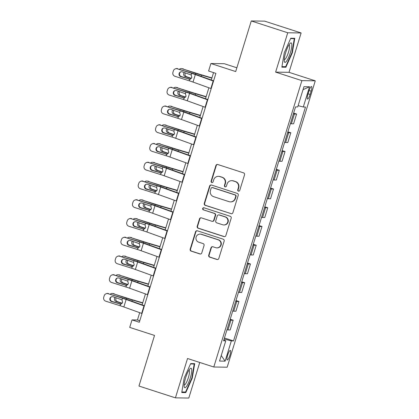 <?xml version="1.0" encoding="UTF-8"?>
<svg xmlns="http://www.w3.org/2000/svg" width="419" height="419" viewBox="0 0 419 419"><rect width="100%" height="100%" fill="white"/><g stroke="black" fill="none" stroke-linecap="round" stroke-linejoin="round"><path stroke-width="0.63" d="M238.421 191.148A1.079 1.053 -89.2 0 0 239.736 190.446L244.549 174.807A1.545 1.503 -89.2 0 0 243.57 172.869L217.796 164.52A1.545 1.503 -89.2 0 0 215.911 165.526L211.103 181.165A1.079 1.053 -89.2 0 0 212.087 182.569A1.079 1.053 -89.2 0 0 213.103 181.815L213.727 179.788A4.939 4.808 -89.2 0 1 219.76 176.567L221.908 177.258A4.939 4.808 -89.2 0 1 225.04 183.454L224.416 185.481A1.079 1.053 -89.2 0 0 225.406 186.884A1.079 1.053 -89.2 0 0 226.422 186.13L227.046 184.103A4.939 4.808 -89.2 0 1 233.074 180.882L235.221 181.579A4.939 4.808 -89.2 0 1 238.359 187.77L237.735 189.797A1.079 1.053 -89.2 0 0 238.421 191.148M231.697 180.652L232.058 180.657A4.939 4.808 -89.2 0 1 233.435 180.888L235.583 181.584A4.939 4.808 -89.2 0 1 238.72 187.775L238.097 189.802A1.079 1.053 -89.2 0 0 238.903 191.184M217.545 164.463A1.545 1.503 -89.2 0 0 216.272 165.531L211.464 181.17A1.079 1.053 -89.2 0 0 212.271 182.553M218.383 176.336L218.744 176.341A4.939 4.808 -89.2 0 1 220.122 176.572L222.269 177.263A4.939 4.808 -89.2 0 1 225.401 183.459L224.778 185.486A1.079 1.053 -89.2 0 0 225.584 186.869M229.958 355.197A5.033 1.11 108 0 0 230.35 350.394A5.033 1.11 108 0 0 227.643 355.16A5.033 1.11 108 0 0 227.245 359.963A5.033 1.11 108 0 0 229.958 355.197M208.714 255.202A1.545 1.503 -89.2 0 0 209.694 257.135L216.927 259.481A1.545 1.503 -89.2 0 0 218.812 258.476L224.155 241.108A1.545 1.503 -89.2 0 0 223.175 239.17L197.401 230.817A1.545 1.503 -89.2 0 0 195.516 231.827L190.174 249.19A1.545 1.503 -89.2 0 0 191.153 251.128L199.884 253.956A1.545 1.503 -89.2 0 0 201.769 252.95L204.058 245.518A1.545 1.503 -89.2 0 0 203.079 243.58L198.747 242.177A4.127 4.017 -89.2 0 1 200.015 234.116A4.127 4.017 -89.2 0 1 201.167 234.305L218.137 239.804A4.127 4.017 -89.2 0 1 216.864 247.87A4.127 4.017 -89.2 0 1 215.712 247.676L212.889 246.76A1.545 1.503 -89.2 0 0 211.003 247.77L208.714 255.202L209.076 255.208A1.545 1.503 -89.2 0 0 210.055 257.14L217.288 259.487A1.545 1.503 -89.2 0 0 217.534 259.544M287.738 32.771L275.629 72.126L289.01 72.319L301.12 32.96L287.738 32.771L251.269 20.95L235.703 71.555L210.904 63.515L208.599 71.01L215.89 73.377L139.323 322.263L132.027 319.901L129.722 327.396L154.522 335.436L138.956 386.04L175.425 397.856L188.801 398.05L199.753 362.461M275.629 72.126L301.889 80.637L213.79 367.013L187.529 358.502L175.425 397.856M231.005 213.711A1.545 1.503 -89.2 0 0 232.891 212.705L238.233 195.338A1.545 1.503 -89.2 0 0 237.254 193.4L211.48 185.046A1.545 1.503 -89.2 0 0 209.594 186.057L204.252 203.424A1.545 1.503 -89.2 0 0 205.231 205.357L231.367 213.716A1.545 1.503 -89.2 0 0 231.618 213.774M231.194 218.22L225.851 235.588A1.545 1.503 -89.2 0 1 223.966 236.594L198.192 228.245A1.545 1.503 -89.2 0 1 197.213 226.307L199.496 218.875A1.545 1.503 -89.2 0 1 201.382 217.87L211.836 221.253A1.545 1.503 -89.2 0 0 213.721 220.247L215.235 215.319A1.545 1.503 -89.2 0 0 214.261 213.381L203.377 209.856A1.079 1.053 -89.2 0 1 203.707 207.745A1.079 1.053 -89.2 0 1 204.011 207.793L230.214 216.288A1.545 1.503 -89.2 0 1 231.194 218.22M251.269 20.95L264.651 21.144L301.12 32.96M308.903 91.127L307.892 94.427A4.876 1.074 108 0 0 307.509 99.078A4.876 1.074 108 0 0 310.133 94.458L311.144 91.164A4.876 1.074 108 0 0 311.526 86.508A4.876 1.074 108 0 0 308.903 91.127M301.889 80.637L315.271 80.83L227.171 367.201L213.79 367.013M303.031 89.676L309.521 86.77L303.948 86.691L297.72 106.934L295.536 106.903L223.578 340.799L225.768 340.83L223.825 339.998M309.521 86.77L303.293 107.013L298.119 105.651M224.443 337.997L233.524 340.94L305.477 107.044L303.293 107.013M233.524 340.94L231.335 340.909L225.108 361.152L219.54 361.068L225.768 340.83M236.861 67.784L224.285 63.709L210.904 63.515M289.01 72.319L315.271 80.83M139.7 312.684L137.453 319.98L132.027 319.901M213.549 72.618L211.286 79.982M208.887 87.781L205.519 98.722M203.121 106.526L199.753 117.461M197.354 125.265L193.992 136.206M191.588 144.005L188.225 154.946M185.821 162.75L182.459 173.686M180.055 181.49L176.692 192.431M174.294 200.235L170.926 211.171M168.527 218.975L165.159 229.911M162.761 237.714L159.393 248.656M156.994 256.459L153.632 267.395M151.228 275.199L147.865 286.14M145.461 293.939L142.099 304.88M139.794 320.739L137.453 319.98M293.63 113.093L296.584 114.052L294.4 114.02A6.29 0.414 -162.9 0 1 293.389 113.868M290.393 123.615A6.29 0.414 -162.9 0 0 291.399 123.767L293.588 123.799L296.584 114.052M287.863 131.838L290.817 132.797L288.633 132.765A6.29 0.414 -162.9 0 1 287.628 132.608M284.627 142.355A6.29 0.414 -162.9 0 0 285.632 142.507L287.822 142.544L290.817 132.797M282.097 150.578L285.056 151.537L282.867 151.505A6.29 0.414 -162.9 0 1 281.861 151.353M278.86 161.1A6.29 0.414 -162.9 0 0 279.866 161.252L282.055 161.284L285.056 151.537M276.331 169.323L279.29 170.276L277.1 170.245A6.29 0.414 -162.9 0 1 276.095 170.093M273.094 179.84A6.29 0.414 -162.9 0 0 274.105 179.992L276.289 180.023L279.29 170.276M270.564 188.063L273.523 189.021L271.334 188.99A6.29 0.414 -162.9 0 1 270.328 188.833M267.332 198.58A6.29 0.414 -162.9 0 0 268.338 198.737L270.522 198.768L273.523 189.021M264.803 206.803L267.757 207.761L265.567 207.73A6.29 0.414 -162.9 0 1 264.562 207.578M261.566 217.325A6.29 0.414 -162.9 0 0 262.572 217.477L264.761 217.508L267.757 207.761M259.036 225.548L261.99 226.506L259.801 226.475A6.29 0.414 -162.9 0 1 258.795 226.318M255.8 236.065A6.29 0.414 -162.9 0 0 256.805 236.216L258.994 236.248L261.99 226.506M253.27 244.287L256.224 245.246L254.04 245.215A6.29 0.414 -162.9 0 1 253.029 245.063M250.033 254.804A6.29 0.414 -162.9 0 0 251.039 254.962L253.228 254.993L256.224 245.246M247.503 263.027L250.457 263.986L248.273 263.954A6.29 0.414 -162.9 0 1 247.268 263.802M244.267 273.549A6.29 0.414 -162.9 0 0 245.272 273.701L247.461 273.733L250.457 263.986M241.737 281.772L244.696 282.731L242.507 282.699A6.29 0.414 -162.9 0 1 241.501 282.542M238.5 292.289A6.29 0.414 -162.9 0 0 239.506 292.441L241.695 292.472L244.696 282.731M235.97 300.512L238.93 301.471L236.74 301.439A6.29 0.414 -162.9 0 1 235.735 301.287M232.734 311.029A6.29 0.414 -162.9 0 0 233.744 311.186L235.928 311.217L238.93 301.471M230.204 319.252L233.163 320.21L230.974 320.179A6.29 0.414 -162.9 0 1 229.968 320.027M226.972 329.774A6.29 0.414 -162.9 0 0 227.978 329.926L230.162 329.957L233.163 320.21M224.128 339.013L231.335 340.909M225.108 361.152L221.242 355.527M284.286 52.674L281.851 67.171L285.884 67.229L292.347 52.789L294.782 38.291L290.755 38.234L284.286 52.674M185.79 392.587L192.253 378.148L194.688 363.65L190.661 363.592L184.198 378.032L181.757 392.53L185.79 392.587L184.041 392.016M291.938 52.658L292.347 52.789M284.129 66.663L285.884 67.229M191.844 378.011L192.253 378.148M211.228 184.989A1.545 1.503 -89.2 0 0 209.956 186.062L204.613 203.43A1.545 1.503 -89.2 0 0 205.593 205.362L231.367 213.716M235.729 196.307A1.079 1.053 -89.2 0 0 235.043 194.95L212.423 187.618A1.079 1.053 -89.2 0 0 211.103 188.325L210.448 190.456A4.939 4.808 -89.2 0 0 213.58 196.652L229.041 201.665A4.939 4.808 -89.2 0 0 235.075 198.438L235.729 196.307L236.091 196.312A1.079 1.053 -89.2 0 0 235.405 194.955L235.043 194.95M212.119 187.571L212.48 187.576A1.079 1.053 -89.2 0 1 212.784 187.623L235.405 194.955M230.419 201.895L230.78 201.9A4.939 4.808 -89.2 0 0 235.436 198.444L235.075 198.438M236.091 196.312L235.436 198.444M201.136 217.812A1.545 1.503 -89.2 0 0 199.863 218.88L197.574 226.312A1.545 1.503 -89.2 0 0 198.554 228.25L224.327 236.599A1.545 1.503 -89.2 0 0 224.579 236.656M212.265 221.326L212.627 221.332A1.545 1.503 -89.2 0 0 214.083 220.253L215.602 215.324A1.545 1.503 -89.2 0 0 214.622 213.386L203.377 209.856M203.891 207.761A1.079 1.053 -89.2 0 0 203.739 209.861M222.683 224.773A4.127 4.017 -89.2 0 0 227.857 221.489A4.127 4.017 -89.2 0 0 225.103 216.895L219.127 214.957A1.545 1.503 -89.2 0 0 217.241 215.968L215.727 220.897A1.545 1.503 -89.2 0 0 216.707 222.835L222.683 224.773M223.835 224.961L224.196 224.966A4.127 4.017 -89.2 0 0 225.469 216.901L225.103 216.895M218.697 214.889L219.058 214.895A1.545 1.503 -89.2 0 1 219.488 214.963L225.469 216.901M212.637 246.702A1.545 1.503 -89.2 0 0 211.365 247.776L209.076 255.208M216.864 247.87L217.225 247.875A4.127 4.017 -89.2 0 0 218.498 239.809L218.137 239.804M200.015 234.116L200.376 234.121A4.127 4.017 -89.2 0 1 201.529 234.31L218.498 239.809M197.15 230.759A1.545 1.503 -89.2 0 0 195.877 231.833L190.535 249.195A1.545 1.503 -89.2 0 0 191.514 251.133L200.245 253.961A1.545 1.503 -89.2 0 0 200.497 254.019M211.925 77.903L200.869 74.645A7.861 0.519 -162.9 0 1 196.967 73.425L182.082 68.742A3.143 2.949 -83.2 0 0 179.437 69.214M211.846 78.154L201.466 75.095A11.79 0.78 -162.9 0 1 195.61 73.262L182.082 68.742M185.439 72.859A2.514 2.357 -83.2 0 0 186.591 76.735L185.235 76.572L191.19 78.563M185.235 76.572A2.514 2.357 96.8 0 1 184.25 72.487M181.532 68.616L182.883 68.779A3.143 2.949 96.8 0 1 183.433 68.899M191.389 78.337L186.591 76.735M211.202 88.618A5.505 0.361 -162.9 0 1 210.867 88.498L193.028 82.066A7.861 0.519 17.1 0 0 189.388 80.841L174.98 76.31A3.143 3.122 -107.1 0 1 172.921 72.372L173.382 70.874A3.143 3.122 -107.1 0 1 177.289 68.816L191.693 73.346L191.195 74.959L191.823 77.505L189.886 79.228L180.772 76.651A2.514 2.498 72.9 0 1 180.767 71.848A2.514 2.498 72.9 0 1 182.244 71.853L191.195 74.959M213.601 80.815L197.595 75.043A11.79 0.78 17.1 0 0 192.132 73.21L177.289 68.816M213.507 81.118A5.505 0.361 -162.9 0 1 213.171 80.998L195.338 74.566A7.861 0.519 17.1 0 0 191.693 73.346M175.441 68.805L175.88 68.669A3.143 3.122 72.9 0 1 177.729 68.679M180.992 71.79A2.514 2.498 -107.1 0 0 181.212 76.515L190.257 79.317M206.158 96.642L195.102 93.39A7.861 0.519 -162.9 0 1 191.2 92.164L176.315 87.482A3.143 2.949 -83.2 0 0 173.67 87.959M206.08 96.899L195.699 93.84A11.79 0.78 -162.9 0 1 189.849 92.002L176.315 87.482M179.672 91.599A2.514 2.357 -83.2 0 0 180.825 95.474L179.473 95.317L185.423 97.302M179.473 95.317A2.514 2.357 96.8 0 1 178.484 91.227M175.765 87.356L177.117 87.519A3.143 2.949 96.8 0 1 177.672 87.644M185.622 97.077L180.825 95.474M200.392 115.387L189.336 112.13A7.861 0.519 -162.9 0 1 185.434 110.904L170.549 106.222A3.143 2.949 -83.2 0 0 167.904 106.698M200.313 115.639L189.933 112.58A11.79 0.78 -162.9 0 1 184.082 110.747L170.549 106.222M173.911 110.344A2.514 2.357 -83.2 0 0 175.058 114.219L173.707 114.057L179.657 116.047M173.707 114.057A2.514 2.357 96.8 0 1 172.722 109.967M169.999 106.101L171.355 106.264A3.143 2.949 96.8 0 1 171.905 106.384M179.856 115.822L175.058 114.219M194.626 134.127L183.569 130.869A7.861 0.519 -162.9 0 1 179.667 129.649L164.782 124.967A3.143 2.949 -83.2 0 0 162.137 125.438M194.552 134.379L184.166 131.325A11.79 0.78 -162.9 0 1 178.316 129.487L164.782 124.967M168.145 129.083A2.514 2.357 -83.2 0 0 169.292 132.959L167.94 132.797L173.89 134.787M167.94 132.797A2.514 2.357 96.8 0 1 166.956 128.712M164.232 124.841L165.589 125.003A3.143 2.949 96.8 0 1 166.139 125.124M174.089 134.562L169.292 132.959M205.436 107.358A5.505 0.361 -162.9 0 1 205.101 107.238L187.262 100.806A7.861 0.519 17.1 0 0 183.622 99.586L169.218 95.05A3.143 3.122 -107.1 0 1 167.155 91.112L167.616 89.614A3.143 3.122 -107.1 0 1 171.523 87.555L185.926 92.086L185.434 93.704L186.057 96.25L184.119 97.967L175.006 95.391A2.514 2.498 72.9 0 1 175.001 90.588A2.514 2.498 72.9 0 1 176.483 90.593L185.434 93.704M207.834 99.554L191.829 93.783A11.79 0.78 17.1 0 0 186.366 91.955L171.523 87.555M207.74 99.863A5.505 0.361 -162.9 0 1 207.405 99.743L189.571 93.311A7.861 0.519 17.1 0 0 185.926 92.086M169.674 87.55L170.114 87.414A3.143 3.122 72.9 0 1 171.963 87.419M175.226 90.53A2.514 2.498 -107.1 0 0 175.446 95.26L184.491 98.056M199.669 126.098A5.505 0.361 -162.9 0 1 199.334 125.978L181.5 119.546A7.861 0.519 17.1 0 0 177.855 118.326L163.452 113.795A3.143 3.122 -107.1 0 1 161.388 109.857L161.849 108.353A3.143 3.122 -107.1 0 1 165.756 106.295L180.165 110.831L179.667 112.444L180.29 114.989L178.353 116.712L169.239 114.136A2.514 2.498 72.9 0 1 169.239 109.333A2.514 2.498 72.9 0 1 170.716 109.338L179.667 112.444M202.073 118.299L186.067 112.528A11.79 0.78 17.1 0 0 180.605 110.695L165.756 106.295M201.979 118.603A5.505 0.361 -162.9 0 1 201.639 118.483L183.805 112.051A7.861 0.519 17.1 0 0 180.165 110.831M163.908 106.29L164.348 106.154A3.143 3.122 72.9 0 1 166.196 106.159M169.459 109.275A2.514 2.498 -107.1 0 0 169.679 113.999L178.724 116.801M193.903 144.843A5.505 0.361 -162.9 0 1 193.568 144.723L175.734 138.291A7.861 0.519 17.1 0 0 172.089 137.071L157.685 132.535A3.143 3.122 -107.1 0 1 155.622 128.596L156.083 127.098A3.143 3.122 -107.1 0 1 159.99 125.04L174.398 129.571L173.901 131.189L174.529 133.734L172.586 135.452L163.473 132.875A2.514 2.498 72.9 0 1 163.473 128.073A2.514 2.498 72.9 0 1 164.95 128.078L173.901 131.189M196.307 137.039L180.301 131.267A11.79 0.78 17.1 0 0 174.838 129.434L159.99 125.04M196.212 137.343A5.505 0.361 -162.9 0 1 195.877 137.223L178.038 130.791A7.861 0.519 17.1 0 0 174.398 129.571M158.146 125.03L158.586 124.899A3.143 3.122 72.9 0 1 160.43 124.904M163.693 128.015A2.514 2.498 -107.1 0 0 163.913 132.739L172.958 135.541M188.864 152.872L177.808 149.614A7.861 0.519 -162.9 0 1 173.906 148.389L159.016 143.707A3.143 2.949 -83.2 0 0 156.376 144.183M188.786 153.124L178.405 150.065A11.79 0.78 -162.9 0 1 172.549 148.226L159.016 143.707M162.378 147.823A2.514 2.357 -83.2 0 0 163.53 151.704L162.174 151.542L168.124 153.527M162.174 151.542A2.514 2.357 96.8 0 1 161.189 147.451M158.466 143.586L159.822 143.743A3.143 2.949 96.8 0 1 160.372 143.869M168.328 153.307L163.53 151.704M188.141 163.583A5.505 0.361 -162.9 0 1 187.801 163.462L169.967 157.031A7.861 0.519 17.1 0 0 166.327 155.81L151.919 151.275A3.143 3.122 -107.1 0 1 149.855 147.336L150.316 145.838A3.143 3.122 -107.1 0 1 154.223 143.78L168.632 148.316L168.134 149.929L168.763 152.474L166.82 154.197L157.706 151.62A2.514 2.498 72.9 0 1 157.706 146.812A2.514 2.498 72.9 0 1 159.183 146.818L168.134 149.929M190.54 155.779L174.534 150.007A11.79 0.78 17.1 0 0 169.072 148.179L154.223 143.78M190.446 156.088A5.505 0.361 -162.9 0 1 190.111 155.968L172.272 149.536A7.861 0.519 17.1 0 0 168.632 148.316M152.38 143.775L152.82 143.638A3.143 3.122 72.9 0 1 154.663 143.644M157.932 146.755A2.514 2.498 -107.1 0 0 158.146 151.484L167.191 154.281M286.606 61.095A10.218 2.252 108 0 0 291.409 48.614A10.218 2.252 108 0 0 290.089 43.419A10.218 2.252 108 0 0 289.445 44.178A10.218 2.252 108 0 0 285.596 52.867A10.218 2.252 108 0 0 284.286 61.31A10.218 2.252 108 0 0 286.606 61.095M284.239 59.535A7.736 1.702 108 0 0 284.312 59.566A7.736 1.702 108 0 0 285.622 58.608A7.736 1.702 108 0 0 288.942 50.563A7.736 1.702 108 0 0 289.084 44.849A7.736 1.702 108 0 0 289.005 44.833M290.592 38.595L294.29 38.648L291.928 52.694L285.664 66.684L281.94 66.631M293.122 38.27L294.29 38.648M185.58 377.959A10.218 2.252 108 0 0 184.198 386.669A10.218 2.252 108 0 0 190.284 378.027A10.218 2.252 108 0 0 189.996 368.778A10.218 2.252 108 0 0 185.58 377.959M184.151 384.893A7.736 1.702 108 0 0 184.219 384.92A7.736 1.702 108 0 0 188.382 377.587A7.736 1.702 108 0 0 188.99 370.202A7.736 1.702 108 0 0 188.917 370.187M193.033 363.624L194.196 364.001L191.839 378.048L185.575 392.037L181.851 391.985M190.498 363.949L194.196 364.001M183.098 171.612L172.041 168.354A7.861 0.519 -162.9 0 1 168.139 167.129L153.254 162.446A3.143 2.949 -83.2 0 0 150.61 162.923M183.019 171.863L172.638 168.805A11.79 0.78 -162.9 0 1 166.783 166.972L153.254 162.446M156.612 166.568A2.514 2.357 -83.2 0 0 157.764 170.444L156.407 170.282L162.357 172.272M156.407 170.282A2.514 2.357 96.8 0 1 155.423 166.191M152.699 162.326L154.056 162.488A3.143 2.949 96.8 0 1 154.606 162.609M162.562 172.047L157.764 170.444M177.331 190.352L166.275 187.099A7.861 0.519 -162.9 0 1 162.373 185.874L147.488 181.191A3.143 2.949 -83.2 0 0 144.843 181.668M177.253 190.603L166.872 187.55A11.79 0.78 -162.9 0 1 161.016 185.711L147.488 181.191M150.845 185.308A2.514 2.357 -83.2 0 0 151.997 189.184L150.641 189.021L156.596 191.012M150.641 189.021A2.514 2.357 96.8 0 1 149.656 184.936M146.938 181.066L148.289 181.228A3.143 2.949 96.8 0 1 148.839 181.354M156.795 190.786L151.997 189.184M171.565 209.097L160.508 205.839A7.861 0.519 -162.9 0 1 156.606 204.613L141.722 199.931A3.143 2.949 -83.2 0 0 139.077 200.408M171.486 209.348L161.106 206.289A11.79 0.78 -162.9 0 1 155.25 204.451L141.722 199.931M145.079 204.048A2.514 2.357 -83.2 0 0 146.231 207.929L144.874 207.766L150.83 209.757M144.874 207.766A2.514 2.357 96.8 0 1 143.89 203.676M141.172 199.811L142.523 199.968A3.143 2.949 96.8 0 1 143.073 200.093M151.029 209.531L146.231 207.929M165.798 227.836L154.742 224.579A7.861 0.519 -162.9 0 1 150.84 223.353L135.955 218.676A3.143 2.949 -83.2 0 0 133.31 219.147M165.72 228.088L155.339 225.029A11.79 0.78 -162.9 0 1 149.489 223.196L135.955 218.676M139.312 222.793A2.514 2.357 -83.2 0 0 140.465 226.669L139.113 226.506L145.063 228.496M139.113 226.506A2.514 2.357 96.8 0 1 138.129 222.416M135.405 218.55L136.756 218.713A3.143 2.949 96.8 0 1 137.312 218.833M145.262 228.271L140.465 226.669M160.032 246.576L148.975 243.324A7.861 0.519 -162.9 0 1 145.074 242.098L130.189 237.416A3.143 2.949 -83.2 0 0 127.544 237.892M159.958 246.833L149.573 243.774A11.79 0.78 -162.9 0 1 143.722 241.936L130.189 237.416M133.551 241.533A2.514 2.357 -83.2 0 0 134.698 245.408L133.347 245.251L139.297 247.236M133.347 245.251A2.514 2.357 96.8 0 1 132.362 241.161M129.639 237.29L130.995 237.453A3.143 2.949 96.8 0 1 131.545 237.578M139.496 247.011L134.698 245.408M182.375 182.323A5.505 0.361 -162.9 0 1 182.04 182.207L164.201 175.771A7.861 0.519 17.1 0 0 160.561 174.55L146.152 170.02A3.143 3.122 -107.1 0 1 144.089 166.081L144.55 164.583A3.143 3.122 -107.1 0 1 148.462 162.52L162.865 167.055L162.368 168.668L162.996 171.214L161.058 172.937L151.94 170.36A2.514 2.498 72.9 0 1 151.94 165.557A2.514 2.498 72.9 0 1 153.417 165.563L162.368 168.668M184.774 174.524L168.768 168.752A11.79 0.78 17.1 0 0 163.305 166.919L148.462 162.52M184.679 174.828A5.505 0.361 -162.9 0 1 184.344 174.707L166.505 168.276A7.861 0.519 17.1 0 0 162.865 167.055M146.613 162.514L147.053 162.378A3.143 3.122 72.9 0 1 148.897 162.389M152.165 165.5A2.514 2.498 -107.1 0 0 152.38 170.224L161.425 173.026M176.609 201.068A5.505 0.361 -162.9 0 1 176.273 200.947L158.434 194.516A7.861 0.519 17.1 0 0 154.794 193.295L140.386 188.76A3.143 3.122 -107.1 0 1 138.322 184.821L138.789 183.323A3.143 3.122 -107.1 0 1 142.696 181.265L157.099 185.795L156.601 187.413L157.23 189.959L155.292 191.677L146.179 189.1A2.514 2.498 72.9 0 1 146.173 184.297A2.514 2.498 72.9 0 1 147.65 184.302L156.601 187.413M179.007 193.264L163.001 187.492A11.79 0.78 17.1 0 0 157.539 185.659L142.696 181.265M178.913 193.568A5.505 0.361 -162.9 0 1 178.578 193.452L160.744 187.015A7.861 0.519 17.1 0 0 157.099 185.795M140.847 181.254L141.287 181.123A3.143 3.122 72.9 0 1 143.136 181.128M146.399 184.24A2.514 2.498 -107.1 0 0 146.613 188.964L155.664 191.766M170.842 219.807A5.505 0.361 -162.9 0 1 170.507 219.687L152.668 213.255A7.861 0.519 17.1 0 0 149.028 212.035L134.619 207.499A3.143 3.122 -107.1 0 1 132.561 203.566L133.022 202.063A3.143 3.122 -107.1 0 1 136.929 200.004L151.332 204.54L150.84 206.153L151.463 208.699L149.525 210.422L140.412 207.845A2.514 2.498 72.9 0 1 140.407 203.042A2.514 2.498 72.9 0 1 141.884 203.047L150.84 206.153M173.241 212.009L157.235 206.232A11.79 0.78 17.1 0 0 151.772 204.404L136.929 200.004M173.147 212.313A5.505 0.361 -162.9 0 1 172.811 212.192L154.978 205.76A7.861 0.519 17.1 0 0 151.332 204.54M135.08 199.999L135.52 199.863A3.143 3.122 72.9 0 1 137.369 199.868M140.632 202.985A2.514 2.498 -107.1 0 0 140.852 207.709L149.897 210.511M165.076 238.547A5.505 0.361 -162.9 0 1 164.74 238.432L146.901 231.995A7.861 0.519 17.1 0 0 143.261 230.775L128.858 226.244A3.143 3.122 -107.1 0 1 126.795 222.306L127.256 220.808A3.143 3.122 -107.1 0 1 131.163 218.744L145.571 223.28L145.074 224.893L145.697 227.438L143.759 229.162L134.646 226.585A2.514 2.498 72.9 0 1 134.646 221.782A2.514 2.498 72.9 0 1 136.123 221.787L145.074 224.893M167.474 230.749L151.469 224.977A11.79 0.78 17.1 0 0 146.011 223.144L131.163 218.744M167.385 231.052A5.505 0.361 -162.9 0 1 167.045 230.932L149.211 224.5A7.861 0.519 17.1 0 0 145.571 223.28M129.314 218.739L129.754 218.603A3.143 3.122 72.9 0 1 131.603 218.613M134.866 221.724A2.514 2.498 -107.1 0 0 135.086 226.449L144.131 229.251M159.309 257.292A5.505 0.361 -162.9 0 1 158.974 257.172L141.14 250.74A7.861 0.519 17.1 0 0 137.495 249.52L123.092 244.984A3.143 3.122 -107.1 0 1 121.028 241.045L121.489 239.548A3.143 3.122 -107.1 0 1 125.396 237.489L139.805 242.02L139.307 243.638L139.93 246.183L137.992 247.901L128.879 245.325A2.514 2.498 72.9 0 1 128.879 240.522A2.514 2.498 72.9 0 1 130.356 240.527L139.307 243.638M161.713 249.488L145.707 243.717A11.79 0.78 17.1 0 0 140.245 241.889L125.396 237.489M161.619 249.792A5.505 0.361 -162.9 0 1 161.284 249.677L143.445 243.24A7.861 0.519 17.1 0 0 139.805 242.02M123.547 237.484L123.987 237.348A3.143 3.122 72.9 0 1 125.836 237.353M129.099 240.464A2.514 2.498 -107.1 0 0 129.319 245.194L138.364 247.99M154.271 265.321L143.209 262.064A7.861 0.519 -162.9 0 1 139.307 260.838L124.422 256.156A3.143 2.949 -83.2 0 0 121.777 256.632M154.192 265.573L143.806 262.514A11.79 0.78 -162.9 0 1 137.956 260.676L124.422 256.156M127.785 260.278A2.514 2.357 -83.2 0 0 128.932 264.153L127.58 263.991L133.53 265.981M127.58 263.991A2.514 2.357 96.8 0 1 126.596 259.9M123.872 256.035L125.229 256.192A3.143 2.949 96.8 0 1 125.779 256.318M133.734 265.756L128.932 264.153M153.543 276.032A5.505 0.361 -162.9 0 1 153.207 275.911L135.374 269.48A7.861 0.519 17.1 0 0 131.734 268.26L117.325 263.724A3.143 3.122 -107.1 0 1 115.262 259.79L115.723 258.287A3.143 3.122 -107.1 0 1 119.63 256.229L134.038 260.765L133.541 262.378L134.169 264.923L132.226 266.646L123.113 264.07A2.514 2.498 72.9 0 1 123.113 259.267A2.514 2.498 72.9 0 1 124.59 259.272L133.541 262.378M155.947 268.233L139.941 262.456A11.79 0.78 17.1 0 0 134.478 260.628L119.63 256.229M155.852 268.537A5.505 0.361 -162.9 0 1 155.517 268.417L137.678 261.985A7.861 0.519 17.1 0 0 134.038 260.765M117.786 256.224L118.226 256.088A3.143 3.122 72.9 0 1 120.07 256.093M123.333 259.209A2.514 2.498 -107.1 0 0 123.553 263.933L132.598 266.735M148.504 284.061L137.448 280.803A7.861 0.519 -162.9 0 1 133.546 279.583L118.661 274.901A3.143 2.949 -83.2 0 0 116.016 275.372M148.426 284.312L138.045 281.254A11.79 0.78 -162.9 0 1 132.189 279.421L118.661 274.901M122.018 279.017A2.514 2.357 -83.2 0 0 123.17 282.893L121.814 282.731L127.764 284.721M121.814 282.731A2.514 2.357 96.8 0 1 120.829 278.645M118.106 274.775L119.462 274.937A3.143 2.949 96.8 0 1 120.012 275.058M127.968 284.496L123.17 282.893M147.781 294.777A5.505 0.361 -162.9 0 1 147.446 294.657L129.607 288.22A7.861 0.519 17.1 0 0 125.967 286.999L111.559 282.469A3.143 3.122 -107.1 0 1 109.495 278.53L109.956 277.032A3.143 3.122 -107.1 0 1 113.863 274.974L128.272 279.504L127.774 281.118L128.403 283.663L126.465 285.386L117.346 282.809A2.514 2.498 72.9 0 1 117.346 278.007A2.514 2.498 72.9 0 1 118.823 278.012L127.774 281.118M150.18 286.973L134.174 281.201A11.79 0.78 17.1 0 0 128.712 279.368L113.863 274.974M150.086 287.277A5.505 0.361 -162.9 0 1 149.751 287.156L131.912 280.725A7.861 0.519 17.1 0 0 128.272 279.504M112.02 274.964L112.46 274.827A3.143 3.122 72.9 0 1 114.303 274.838M117.571 277.949A2.514 2.498 -107.1 0 0 117.786 282.673L126.831 285.475M142.738 302.801L131.681 299.548A7.861 0.519 -162.9 0 1 127.779 298.323L112.894 293.64A3.143 2.949 -83.2 0 0 110.249 294.117M142.659 303.057L132.278 299.999A11.79 0.78 -162.9 0 1 126.423 298.16L112.894 293.64M116.252 297.757A2.514 2.357 -83.2 0 0 117.404 301.633L116.047 301.476L122.002 303.461M116.047 301.476A2.514 2.357 96.8 0 1 115.063 297.385M112.339 293.515L113.696 293.677A3.143 2.949 96.8 0 1 114.246 293.803M122.201 303.236L117.404 301.633M142.015 313.517A5.505 0.361 -162.9 0 1 141.68 313.396L123.841 306.965A7.861 0.519 17.1 0 0 120.201 305.744L105.792 301.209A3.143 3.122 -107.1 0 1 103.729 297.27L104.19 295.772A3.143 3.122 -107.1 0 1 108.102 293.714L122.505 298.244L122.008 299.863L122.636 302.408L120.698 304.126L111.58 301.549A2.514 2.498 72.9 0 1 111.58 296.746A2.514 2.498 72.9 0 1 113.057 296.752L122.008 299.863M144.414 305.713L128.408 299.941A11.79 0.78 17.1 0 0 122.945 298.113L108.102 293.714M144.319 306.022A5.505 0.361 -162.9 0 1 143.984 305.901L126.145 299.47A7.861 0.519 17.1 0 0 122.505 298.244M106.253 293.709L106.693 293.572A3.143 3.122 72.9 0 1 108.542 293.578M111.805 296.689A2.514 2.498 -107.1 0 0 112.02 301.418L121.07 304.215M291.399 123.767L294.4 114.02M285.632 142.507L288.633 132.765M279.866 161.252L282.867 151.505M274.105 179.992L277.1 170.245M268.338 198.737L271.334 188.99M262.572 217.477L265.567 207.73M256.805 236.216L259.801 226.475M251.039 254.962L254.04 245.215M245.272 273.701L248.273 263.954M239.506 292.441L242.507 282.699M233.744 311.186L236.74 301.439M227.978 329.926L230.974 320.179M309.107 90.499L311.144 91.164M308.085 93.798L310.133 94.458M238.72 187.775L238.359 187.77M235.583 181.584L235.221 181.579M233.435 180.888L233.074 180.882M224.778 185.486L224.416 185.481M225.401 183.459L225.04 183.454M222.269 177.263L221.908 177.258M220.122 176.572L219.76 176.567M211.464 181.17L211.103 181.165M216.272 165.531L215.911 165.526M238.097 189.802L237.735 189.797M205.593 205.362L205.231 205.357M204.613 203.43L204.252 203.424M209.956 186.062L209.594 186.057M212.784 187.623L212.423 187.618M224.327 236.599L223.966 236.594M198.554 228.25L198.192 228.245M197.574 226.312L197.213 226.307M199.863 218.88L199.496 218.875M214.083 220.253L213.721 220.247M215.602 215.324L215.235 215.319M214.622 213.386L214.261 213.381M219.488 214.963L219.127 214.957M211.365 247.776L211.003 247.77M201.529 234.31L201.167 234.305M200.245 253.961L199.884 253.956M191.514 251.133L191.153 251.128M190.535 249.195L190.174 249.19M195.877 231.833L195.516 231.827M217.288 259.487L216.927 259.481M210.055 257.14L209.694 257.135M201.094 76.305L201.466 75.095M195.312 74.247L195.61 73.262M189.886 79.228L189.388 80.841M195.338 74.566L193.028 82.066M213.171 80.998L210.867 88.498M181.212 76.515L180.772 76.651M188.697 79.144L189.791 79.217M195.327 95.045L195.699 93.84M189.545 92.987L189.849 92.002M189.561 113.785L189.933 112.58M183.779 111.726L184.082 110.747M183.8 132.53L184.166 131.325M178.012 130.471L178.316 129.487M184.119 97.967L183.622 99.586M189.571 93.311L187.262 100.806M207.405 99.743L205.101 107.238M175.446 95.26L175.006 95.391M182.93 97.889L184.025 97.957M178.353 116.712L177.855 118.326M183.805 112.051L181.5 119.546M201.639 118.483L199.334 125.978M169.679 113.999L169.239 114.136M177.164 116.629L178.258 116.702M172.586 135.452L172.089 137.071M178.038 130.791L175.734 138.291M195.877 137.223L193.568 144.723M163.913 132.739L163.473 132.875M171.397 135.368L172.497 135.442M178.033 151.269L178.405 150.065M172.246 149.211L172.549 148.226M166.82 154.197L166.327 155.81M172.272 149.536L169.967 157.031M190.111 155.968L187.801 163.462M158.146 151.484L157.706 151.62M165.631 154.113L166.731 154.182M172.267 170.014L172.638 168.805M166.479 167.956L166.783 166.972M166.5 188.754L166.872 187.55M160.718 186.696L161.016 185.711M160.734 207.494L161.106 206.289M154.951 205.436L155.25 204.451M154.967 226.239L155.339 225.029M149.185 224.181L149.489 223.196M149.201 244.979L149.573 243.774M143.418 242.92L143.722 241.936M161.058 172.937L160.561 174.55M166.505 168.276L164.201 175.771M184.344 174.707L182.04 182.207M152.38 170.224L151.94 170.36M159.864 172.853L160.964 172.927M155.292 191.677L154.794 193.295M160.744 187.015L158.434 194.516M178.578 193.452L176.273 200.947M146.613 188.964L146.179 189.1M154.098 191.593L155.198 191.666M149.525 210.422L149.028 212.035M154.978 205.76L152.668 213.255M172.811 212.192L170.507 219.687M140.852 207.709L140.412 207.845M148.336 210.338L149.431 210.406M143.759 229.162L143.261 230.775M149.211 224.5L146.901 231.995M167.045 230.932L164.74 238.432M135.086 226.449L134.646 226.585M142.57 229.078L143.665 229.151M137.992 247.901L137.495 249.52M143.445 243.24L141.14 250.74M161.284 249.677L158.974 257.172M129.319 245.194L128.879 245.325M136.804 247.818L137.898 247.891M143.439 263.719L143.806 262.514M137.652 261.66L137.956 260.676M132.226 266.646L131.734 268.26M137.678 261.985L135.374 269.48M155.517 268.417L153.207 275.911M123.553 263.933L123.113 264.07M131.037 266.563L132.137 266.636M137.673 282.464L138.045 281.254M131.885 280.405L132.189 279.421M126.465 285.386L125.967 286.999M131.912 280.725L129.607 288.22M149.751 287.156L147.446 294.657M117.786 282.673L117.346 282.809M125.271 285.302L126.37 285.376M131.906 301.203L132.278 299.999M126.119 299.145L126.423 298.16M120.698 304.126L120.201 305.744M126.145 299.47L123.841 306.965M143.984 305.901L141.68 313.396M112.02 301.418L111.58 301.549M119.504 304.047L120.604 304.115"/></g></svg>
